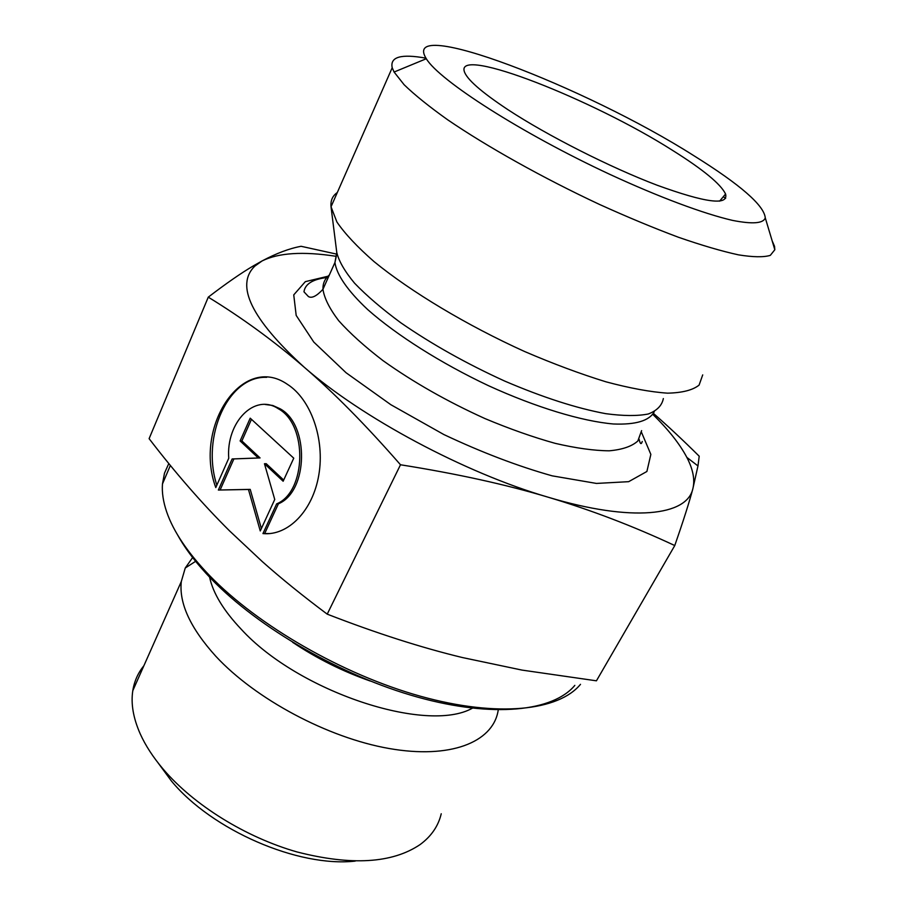 <?xml version="1.0" encoding="UTF-8"?>
<svg xmlns="http://www.w3.org/2000/svg" width="907" height="907" viewBox="0 0 907 907"><rect width="100%" height="100%" fill="white"/><g stroke="black" fill="none" stroke-linecap="round" stroke-linejoin="round"><path stroke-width="1.36" d="M157.988 762.753L171.332 780.893C211.796 830.154 298.358 867.591 355.227 861.094M262.951 533.577L276.646 503.884C306.521 491.685 307.824 424.623 278.358 408.762C254.527 392.72 225.979 422.458 228.745 458.273L215.787 487.558C193.452 427.424 241.988 352.755 287.372 384.307C310.886 399.171 325.001 439.033 318.81 474.962C312.802 510.958 288.007 536.037 262.951 533.577L269.969 533.554M266.669 377.335C228.088 375.623 200.991 437.049 216.841 485.188M265.127 404.477L272.758 405.474L280.127 408.785C309.582 424.623 308.278 491.605 278.404 503.793L264.708 533.452M276.646 503.884L278.404 503.793M251.466 419.329L241.886 440.927L260.06 457.933L233.893 458.919L220.118 489.984L250.219 489.383L261.375 528.543M240.117 440.938L250.207 418.172L293.755 458.182L283.143 481.243L264.459 463.738L274.742 499.474L260.264 530.958L248.45 489.463L218.349 490.052L232.135 458.953L258.302 457.978L240.117 440.938L241.886 440.927M258.302 457.978L260.06 457.933M232.135 458.953L233.893 458.919M218.349 490.052L220.118 489.984M248.45 489.463L250.219 489.383M264.459 463.738L266.216 463.692L283.687 480.041M441.233 813.772C438.33 826.05 431.29 836.311 420.111 844.564C392.266 863.373 351.247 865.834 297.054 851.956C245.729 837.342 193.86 805.076 163.407 769.397L163.339 769.329C153.226 757.424 145.528 745.622 140.245 733.91C133.261 718.129 130.778 703.73 132.796 690.692C134.327 681.191 138.023 672.881 143.884 665.749M498.26 709.92L497.954 711.632C492.15 742.345 450.303 759.272 389.069 748.502C327.971 737.833 255.581 699.195 215.877 656.339C190.402 628.166 178.883 603.223 181.309 581.523L185.243 568.02L192.635 557.544M327.223 614.152L400.497 464.769C365.759 424.986 333.527 392.357 303.822 366.87C273.914 341.066 242.067 317.824 208.27 297.156L149.111 438.659C175.459 473.023 202.284 503.782 229.596 530.924L262.338 561.626C281.159 578.371 302.791 595.888 327.223 614.152C375.952 633.075 420.973 647.53 462.287 657.518L522.001 670.092L596.432 680.817L674.774 545.549C632.905 526.003 590.718 509.904 548.225 497.229C632.496 522.511 686.882 515.754 692.846 488.794C689.343 502.013 683.322 520.935 674.774 545.549M653.425 413.399C667.745 425.893 683.005 440.167 699.206 456.21L697.971 465.926L692.846 488.794C695.079 479.837 693.084 469.373 686.86 457.411C679.728 443.92 668.38 429.567 652.802 414.363M208.27 297.156C226.24 283.392 241.296 272.95 253.45 265.83L262.146 260.91C276.374 253.336 289.356 248.461 301.113 246.296L336.576 254.107M177.523 534.79C185.323 548.973 196.581 563.689 211.297 578.938C258.676 628.063 341.939 676.089 417.73 697.154C493.612 718.242 553.304 711.303 574.834 685.375M580.491 684.332C558.78 710.737 498.034 717.822 420.485 696.247C343.061 674.706 257.849 625.569 209.483 575.457C187.692 552.737 173.418 531.547 166.673 511.899C163.226 501.752 161.82 492.444 162.466 483.964L164.496 473.137L168.804 463.534M335.669 256.25C303.108 251.239 278.608 252.792 262.146 260.91L254.822 266.114C235.094 285.365 251.432 318.947 303.822 366.87C361.496 417.583 464.894 473 548.225 497.229C506.027 484.531 456.788 473.715 400.497 464.769M507.863 109.634C481.005 91.811 466.459 79 464.225 71.211C456.947 45.962 593.257 99.793 672.575 150.381C703.118 169.53 720.782 184.076 725.577 194.019C728.604 205.821 705.748 202.873 657.008 185.175C609.957 167.296 547.488 135.631 507.863 109.634M702.71 374.897L699.093 385.101C692.812 390.135 682.302 392.822 667.575 393.162C650.5 392.005 629.968 388.23 605.978 381.824C580.412 373.933 553.293 363.832 524.62 351.519C466.912 325.398 410.905 291.759 374.092 261.635C357.335 246.976 344.943 233.768 336.905 222.011L331.032 206.785C330.431 200.606 332.518 195.855 337.302 192.533M425.95 58.173C401.109 53.672 389.863 56.858 392.209 67.742L394.092 72.038L404.137 84.748C414.68 94.929 429.124 106.573 447.48 119.656C487.07 146.707 543.123 178.067 599.482 204.426C627.406 217.068 653.754 228.02 678.504 237.283C701.757 245.344 721.745 251.205 738.479 254.856C753.037 257.191 763.637 257.361 770.292 255.377L774.827 249.742L774.533 246.319L772.163 240.854M725.634 198.372L723.31 196.728M693.742 155.619C740.259 184.62 764.102 205.356 765.27 217.85C763.422 223.485 752.481 224.324 732.459 220.378C703.809 213.757 659.094 197.148 609.731 174.314C521.287 133.159 439.192 80.383 426.301 58.728C398.865 14.852 586.239 87.219 693.742 155.619M472.388 708.197C426.743 733.967 298.256 691.803 241.194 629.209C223.61 610.626 213.077 593.28 209.585 577.169M370.385 681.078C342.823 671.452 316.906 658.527 292.632 642.303M328.89 276.023L305.342 281.646L293.743 294.888L296.181 315.409L313.765 342.052L346.1 372.766L390.849 404.703L443.852 434.544C481.606 452.366 517.716 466.13 552.193 475.846L596.455 483.431L628.664 481.674L646.895 471.481L650.852 454.396L641.498 432.31M663.346 398.57C661.985 405.52 656.963 410.667 648.256 414C637.44 416.132 623.245 416.018 605.672 413.66C576.467 408.252 542.805 397.391 504.7 381.076C466.413 363.616 431.766 344.184 400.781 322.767C382.006 308.902 366.621 295.716 354.603 283.233C344.796 271.442 338.844 261.171 336.769 252.429L334.944 262.486C336.565 274.583 347.619 290.818 367.732 309.604C396.54 335.114 441.006 363.288 488.533 385.713C536.139 407.458 581.965 421.267 613.449 423.988C635.784 424.873 649.389 420.78 654.276 411.699M336.871 253.563L334.944 262.486L322.949 289.31C322.779 283.335 324.91 278.585 329.332 275.048M641.612 430.621L637.848 440.983C631.941 446.346 622.406 449.623 609.243 450.813C594.085 450.688 576.058 448.194 555.163 443.342C532.987 437.151 509.609 428.898 485.03 418.603C447.208 401.472 413.207 382.142 383.015 360.635C364.807 346.667 350.034 333.357 338.685 320.693C329.57 308.709 324.321 298.244 322.949 289.31C316.554 296.192 311.702 298.596 308.391 296.532L303.97 291.805C305.092 284.027 312.688 279.265 326.758 277.542M278.358 408.762L280.127 408.785M132.796 690.692L181.309 581.523M162.466 483.964L170.369 465.45M195.617 561.32L185.243 568.02M686.86 457.411L697.971 465.926M254.822 266.114L253.45 265.83M719.602 201.161L725.577 194.019M336.769 252.429L331.066 207.125M639.106 439.271C640.183 444.135 641.226 444.872 642.247 441.471M392.209 67.742L331.032 206.785M774.533 246.319L774.056 247.169M426.301 58.728L394.092 72.038M765.27 217.85L774.827 249.742"/></g></svg>
